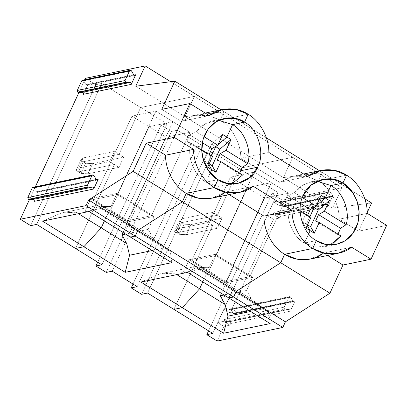 <?xml version="1.0" encoding="UTF-8"?>
<svg xmlns="http://www.w3.org/2000/svg" width="407" height="407" viewBox="0 0 407 407"><rect width="100%" height="100%" fill="white"/><g stroke="black" fill="none" stroke-linecap="round" stroke-linejoin="round"><path stroke-width="0.31" stroke-dasharray="2.04 1.53" d="M130.438 237.072L134.086 229.177L127.508 222.385L135.582 204.909L134.391 205.159L172.944 121.724L149.064 126.679L110.511 210.114L109.315 210.363L104.421 220.96L109.315 210.363L110.511 210.114L93.457 199.557L117.338 194.602L134.391 205.159L135.582 204.909L116.982 193.391L90.715 198.845L109.315 210.363L90.715 198.845L116.982 193.391L110.989 206.359L84.722 211.808L90.715 198.845L84.722 211.808L110.989 206.359L116.982 193.391L135.582 204.909L127.508 222.385L102.015 206.603L110.989 206.359L102.015 206.603L127.508 222.385L134.086 229.177L97.807 206.715L97.512 205.515L102.015 206.603L97.512 205.515L97.807 206.715L134.086 229.177L130.438 237.072M209.269 115.542L220.116 120.09L224.023 111.635L221.057 109.798L224.023 111.635L184.992 116.672L135.796 86.218L184.992 116.672L194.368 96.378L170.675 81.71L194.368 96.378L140.639 107.524L119.022 154.319L114.367 151.44L109.681 161.589L114.331 164.464L75.519 248.463L114.331 164.464L78.51 171.896L83.201 161.752L119.022 154.319L140.639 107.524L194.368 96.378L184.992 116.672L224.023 111.635L220.116 120.09L248.173 114.27L220.116 120.09L207.845 115.232L194.587 115.293L181.201 121.372L209.259 115.552L181.201 121.372L194.332 115.344L209.223 115.532M218.015 144.673L216.677 145.828L218.015 144.673M211.492 155.805L208.074 163.202L208.832 164.545L208.074 163.202L203.943 160.643L207.616 167.18L203.943 160.643L208.074 163.202L211.492 155.805M210.256 172.97L206.018 182.143L217.959 179.665L206.018 182.143C194.19 175.834 186.655 156.395 190.852 143.025L186.849 141.387L189.825 134.946L196.062 131.751L201.75 125.875L209.152 121.825L218.671 120.345L205.769 123.301L196.062 131.751L204.009 136.671L196.062 131.751L189.825 134.946L202.33 142.689L189.825 134.946L186.849 141.387L208.903 155.042L212.561 156.466L208.903 155.042L209.203 154.39L208.903 155.042L186.849 141.387L190.852 143.025C186.655 156.395 194.19 175.834 206.018 182.143L210.256 172.97M201.73 149.761L190.852 143.025L201.73 149.761M215.725 146.647L211.589 144.088L203.943 160.643L211.589 144.088L222.721 134.483L211.589 144.088L215.725 146.647M84.829 79.701L78.973 92.379L84.829 79.701M35.338 186.813L29.477 199.491L35.338 186.813M83.486 94.287L87.937 84.656L133.969 75.107L87.937 84.656L87.169 85.292L85.933 84.671L133.694 74.766L85.933 84.671C86.645 85.495 87.312 85.49 87.937 84.656L83.486 94.287M38.441 191.768L96.413 179.741L38.441 191.768L33.995 201.399L38.441 191.768L37.673 192.404L36.442 191.789C37.149 192.608 37.815 192.603 38.441 191.768M83.46 80.459L85.933 84.671L83.735 80.8L131.497 70.889L83.735 80.8L82.504 80.184M33.969 187.571L36.442 191.789L34.244 187.912L33.013 187.296M93.941 175.529L34.244 187.912L93.941 175.529M96.138 179.401L36.442 191.789L96.138 179.401M172.944 121.724L134.391 205.159L117.338 194.602L155.891 111.167L172.944 121.724L155.891 111.167L132.01 116.117L149.064 126.679L172.944 121.724L134.391 205.159L135.582 204.909L127.508 222.385L134.086 229.177L127.508 222.385L135.582 204.909L154.187 216.427L127.92 221.876L123.026 232.478L127.92 221.876L109.315 210.363L110.511 210.114L149.064 126.679L132.01 116.117L155.891 111.167L117.338 194.602L93.457 199.557L132.01 116.117L93.457 199.557L110.511 210.114L149.064 126.679L172.944 121.724L149.064 126.679L110.511 210.114L127.564 220.67L166.117 137.235L149.064 126.679L166.117 137.235L189.998 132.28L172.944 121.724L189.998 132.28L166.117 137.235L127.564 220.67L151.445 215.715L189.998 132.28L151.445 215.715L134.391 205.159L172.944 121.724M89.097 211.477L97.807 206.715L89.097 211.477M42.532 221.138L61.345 213.019L97.512 205.515L61.345 213.019L84.722 211.808L75.748 212.052L78.398 213.695L75.748 212.052L61.345 213.019L42.532 221.138M140.639 107.524L101.781 83.466L95.808 84.707L85.475 78.307L95.808 84.707L30.688 225.646L95.808 84.707L101.781 83.466L140.639 107.524L194.368 96.378L292.765 157.295L239.036 168.442L212.683 152.126L206.71 153.363L196.372 146.968L202.345 145.726L177.33 130.24L171.362 131.481L161.024 125.081L166.997 123.845L140.639 107.524L119.022 154.319L83.201 161.752L78.51 171.896L114.331 164.464L109.681 161.589L78.637 168.03L76.078 170.391L78.51 171.896L76.078 170.391L80.764 160.241L83.201 161.752L80.764 160.241L83.328 157.88L114.367 151.44L119.022 154.319L83.201 161.752L78.51 171.896L114.331 164.464L75.519 248.463L114.331 164.464L118.981 167.343L123.672 157.199L92.628 163.639L85.638 163.258L83.201 161.752L119.022 154.319L123.672 157.199L119.022 154.319L140.639 107.524L166.997 123.845L161.024 125.081L171.362 131.481L106.237 272.42L171.362 131.481L177.33 130.24L112.21 271.184L177.33 130.24L202.345 145.726L137.22 286.665L202.345 145.726L196.372 146.968L206.71 153.363L141.585 294.302L206.71 153.363L212.683 152.126L239.036 168.442L292.765 157.295L283.389 177.589L322.42 172.553L318.513 181.008L346.571 175.183L318.513 181.008L322.42 172.553L319.454 170.716L322.42 172.553L283.389 177.589L292.765 157.295L194.368 96.378L140.639 107.524M161.803 109.361L181.201 121.372L161.803 109.361M36.655 224.405L101.781 83.466L36.655 224.405M114.367 151.44L83.328 157.88L78.637 168.03L109.681 161.589L114.367 151.44M78.637 168.03L83.328 157.88L80.764 160.241L76.078 170.391L78.637 168.03M285.246 202.304L286.564 198.982L303.281 195.513L286.564 198.982L288.222 195.864L294.459 192.669L302.406 197.588L294.459 192.669L301.399 185.877L310.587 181.868L317.068 181.263L304.161 184.218L294.459 192.669L288.222 195.864L300.722 203.602L288.222 195.864L285.246 202.304L289.25 203.943L285.246 202.304L307.3 215.959L310.958 217.384L307.3 215.959L285.246 202.304M316.351 240.583L304.411 243.06C292.587 236.747 285.053 217.313 289.25 203.943L300.127 210.678L289.25 203.943C285.053 217.313 292.587 236.747 304.411 243.06L316.351 240.583L304.411 243.06L308.648 233.888L304.411 243.06L308.648 233.888L304.411 243.06L316.351 240.583M217.959 179.665L206.018 182.143L217.959 179.665M208.832 164.545L208.074 163.202L208.832 164.545M307.667 176.46L318.513 181.008L306.242 176.15L292.979 176.206L279.594 182.29L307.651 176.47L279.594 182.29L240.796 158.272L268.854 152.447L240.796 158.272C241.061 143.554 232.066 126.943 220.116 120.09L248.173 114.27L220.116 120.09L224.023 111.635L184.992 116.672L194.368 96.378L184.992 116.672L283.389 177.589L184.992 116.672L224.023 111.635L220.116 120.09C232.066 126.943 241.061 143.554 240.796 158.272L279.594 182.29L292.73 176.262L307.621 176.45M104.421 220.96L109.315 210.363L104.421 220.96M196.205 267.633L187.495 272.39L196.205 267.633L232.483 290.094L225.905 283.303L233.979 265.827L232.784 266.076L271.337 182.641L247.461 187.591L208.908 271.031L207.712 271.276L189.107 259.758L183.119 272.726L174.145 272.97L176.796 274.613L174.145 272.97L159.742 273.936L195.909 266.432L196.205 267.633L195.909 266.432L200.412 267.521L209.386 267.277L215.374 254.309L233.979 265.827L225.905 283.303L200.412 267.521L225.905 283.303L232.483 290.094L228.836 297.985L232.483 290.094L196.205 267.633M140.929 282.051L159.742 273.936L140.929 282.051M202.813 281.878L207.712 271.276L202.813 281.878L207.712 271.276L208.908 271.031L247.461 187.591L230.408 177.035L191.855 260.47L208.908 271.031L191.855 260.47L230.408 177.035L247.461 187.591L271.337 182.641L232.784 266.076L215.73 255.515L254.283 172.08L271.337 182.641L254.283 172.08L230.408 177.035L254.283 172.08L215.73 255.515L191.855 260.47L215.73 255.515L232.784 266.076L233.979 265.827L215.374 254.309L189.107 259.758L207.712 271.276L208.908 271.031L247.461 187.591L271.337 182.641L232.784 266.076L233.979 265.827L225.905 283.303L232.483 290.094L228.836 297.985L232.483 290.094L268.762 312.556L264.123 308.664L250.61 311.467L264.123 308.664L251.399 299.089L246.591 290.313L224.008 294.999L246.591 290.313L251.399 299.089L268.762 312.556L270.177 323.58L268.762 312.556L232.483 290.094L225.905 283.303L251.399 299.089L225.905 283.303L233.979 265.827L252.584 277.345L246.591 290.313L252.584 277.345L233.979 265.827L232.784 266.076L249.842 276.633L225.961 281.588L208.908 271.031L207.712 271.276L226.317 282.794L252.584 277.345L226.317 282.794L207.712 271.276L202.813 281.878M306.471 224.12L307.224 225.463L306.471 224.12L302.335 221.561L309.986 205.006L321.118 195.396L309.986 205.006L302.335 221.561L306.008 228.098L302.335 221.561L306.471 224.12L309.89 216.722L306.471 224.12L309.89 216.722L306.471 224.12L307.224 225.463L306.471 224.12L307.539 224.781L306.471 224.12M173.911 309.381L212.729 225.381L176.908 232.814L181.598 222.665L217.414 215.237L239.036 168.442L217.414 215.237L212.764 212.357L208.074 222.502L212.729 225.381L173.911 309.381L212.729 225.381L208.074 222.502L212.764 212.357L181.72 218.798L179.161 221.159L181.598 222.665L176.908 232.814L174.471 231.308L179.161 221.159L174.471 231.308L177.035 228.943L181.72 218.798L177.035 228.943L208.074 222.502L177.035 228.943L174.471 231.308L176.908 232.814L212.729 225.381L173.911 309.381M316.407 205.591L315.074 206.746L316.407 205.591M307.6 215.308L307.3 215.959L307.6 215.308M147.558 293.065L212.683 152.126L147.558 293.065M239.591 173.199L239.23 173.814L242.541 175.025L239.23 173.814L239.591 173.199M231.873 183.959L226.409 185.831L215.695 185.963L206.018 182.143L218.534 186.355L231.873 183.959M133.023 284.071L196.372 146.968L133.023 284.071M211.782 198.178L225.168 192.094L253.225 186.274L225.157 192.104M78.51 171.896L83.201 161.752L85.638 163.258L80.947 173.407L78.51 171.896L80.947 173.407L85.638 163.258L92.628 163.639L87.937 173.789L80.947 173.407L87.937 173.789L118.981 167.343L114.331 164.464L78.51 171.896M97.675 262.184L161.024 125.081L97.675 262.184M153.001 238.171L148.199 229.395L125.61 234.081L148.199 229.395L154.187 216.427L148.199 229.395L153.001 238.171L127.508 222.385L153.001 238.171L165.73 247.746L153.001 238.171M152.213 250.549L165.73 247.746L152.213 250.549M266.392 137.866L224.023 111.635L266.392 137.866M101.872 264.784L166.997 123.845L101.872 264.784M209.147 163.863L208.074 163.202L209.147 163.863M171.785 262.668L170.365 251.638L165.73 247.746L170.365 251.638L134.086 229.177L170.365 251.638L171.785 262.668M314.118 207.565L309.986 205.006L314.118 207.565M229.166 194.571L225.168 192.094L229.166 194.571M217.414 215.237L181.598 222.665L179.161 221.159L181.72 218.798L212.764 212.357L217.414 215.237L181.598 222.665L176.908 232.814L212.729 225.381L217.379 228.261L222.064 218.116L217.414 215.237L239.036 168.442L217.414 215.237L222.064 218.116L191.025 224.557L184.03 224.176L181.598 222.665L217.414 215.237M110.511 210.114L109.315 210.363L127.92 221.876L154.187 216.427L135.582 204.909L134.391 205.159L151.445 215.715L127.564 220.67L110.511 210.114M123.672 157.199L118.981 167.343L87.937 173.789L92.628 163.639L123.672 157.199M209.386 267.277L200.412 267.521L195.909 266.432L159.742 273.936L183.119 272.726L209.386 267.277L183.119 272.726L189.107 259.758L215.374 254.309L209.386 267.277M217.17 160.16L239.23 173.814L217.17 160.16M289.123 309.04L289.769 309.228L230.072 321.611L229.426 321.428L289.123 309.04L285.322 309.071C284.335 308.847 283.969 308.201 284.223 307.137L288.792 297.247C289.418 296.413 290.084 296.408 290.791 297.232L292.882 300.91L233.186 313.298L233.674 313.817L293.371 301.429L292.882 300.91L293.371 301.429L295.085 300.89L235.383 313.278L236.136 311.655L230.164 312.891L223.967 309.05L217.714 322.583L223.916 326.424L217.14 341.081L223.916 326.424L229.884 325.183L230.637 323.56L290.333 311.172L295.085 300.89L290.333 311.172L289.769 309.228L289.123 309.04L229.426 321.428L230.072 321.611L230.637 323.56L229.884 325.183L223.916 326.424L217.714 322.583L223.682 321.342L229.884 325.183L223.682 321.342L224.522 319.52C224.272 320.589 224.639 321.235 225.626 321.459L229.426 321.428L225.626 321.459C224.639 321.235 224.272 320.589 224.522 319.52L223.682 321.342L217.714 322.583L223.967 309.05L230.164 312.891L273.407 219.307L230.164 312.891L236.136 311.655L235.383 313.278L295.085 300.89L294.236 301.592L293.371 301.429L233.674 313.817L234.539 313.975L235.383 313.278L233.674 313.817L231.095 309.62C230.387 308.796 229.721 308.801 229.095 309.635L229.935 307.814L236.136 311.655L229.935 307.814L223.967 309.05L229.935 307.814L229.095 309.635L288.792 297.247L284.223 307.137L224.522 319.52L284.223 307.137C283.969 308.201 284.335 308.847 285.322 309.071L225.626 321.459L285.322 309.071L289.123 309.04M282.677 206.181L283.17 206.7L330.927 196.79L330.433 196.276L282.677 206.181L280.586 202.503C279.879 201.684 279.212 201.689 278.586 202.523L326.343 192.613L321.774 202.498L274.018 212.408L273.178 214.23L279.38 218.071L280.128 216.443L327.889 206.532L332.636 196.255L284.88 206.166L285.628 204.538L279.66 205.779L273.458 201.938L267.206 215.471L273.407 219.307L279.38 218.071L273.407 219.307L267.206 215.471L273.178 214.23L267.206 215.471L273.458 201.938L279.426 200.702L278.586 202.523L279.426 200.702L273.458 201.938L279.66 205.779L282.265 200.142L271.927 193.742L277.9 192.501L239.036 168.442L292.765 157.295L239.036 168.442L277.9 192.501L212.775 333.44L277.9 192.501L271.927 193.742L208.577 330.845L271.927 193.742L282.265 200.142L279.66 205.779L285.628 204.538L279.426 200.702L285.628 204.538L284.88 206.166L332.636 196.255L327.889 206.532L280.128 216.443L279.563 214.499L278.922 214.316L326.679 204.406L327.325 204.589L279.563 214.499L327.325 204.589L327.889 206.532L327.325 204.589L322.873 204.436C321.891 204.212 321.525 203.566 321.774 202.498L326.343 192.613C326.969 191.778 327.635 191.773 328.347 192.597L330.927 196.79L332.636 196.255L331.791 196.952L330.927 196.79L283.17 206.7L284.03 206.863L284.88 206.166L283.17 206.7L282.677 206.181L330.433 196.276L328.347 192.597L327.116 191.977L326.343 192.613L278.586 202.523L279.355 201.887L280.586 202.503L328.347 192.597L280.586 202.503L282.677 206.181M346.571 175.183L318.513 181.008L322.42 172.553L283.389 177.589L292.765 157.295L283.389 177.589L322.42 172.553L318.513 181.008C330.459 187.861 339.458 204.472 339.194 219.185L358.592 231.196L367.231 212.495L358.592 231.196L339.194 219.185L367.251 213.365L339.194 219.185C339.458 204.472 330.459 187.861 318.513 181.008L346.571 175.183M225.961 281.588L264.514 198.153L247.461 187.591L208.908 271.031L225.961 281.588L249.842 276.633L232.784 266.076L271.337 182.641L247.461 187.591L264.514 198.153L288.395 193.198L271.337 182.641L288.395 193.198L249.842 276.633L288.395 193.198L264.514 198.153L225.961 281.588M221.418 293.396L226.317 282.794L221.418 293.396M364.789 198.779L322.42 172.553L364.789 198.779M332.585 208.048L283.389 177.589L332.585 208.048L341.961 187.754L292.765 157.295L341.961 187.754L282.265 200.142L341.961 187.754L332.585 208.048L371.616 203.007L332.585 208.048M212.729 225.381L176.908 232.814L179.345 234.32L186.335 234.702L217.379 228.261L212.729 225.381M179.345 234.32L176.908 232.814L181.598 222.665L184.03 224.176L179.345 234.32L184.03 224.176L191.025 224.557L186.335 234.702L179.345 234.32M222.064 218.116L217.379 228.261L186.335 234.702L191.025 224.557L222.064 218.116M386.65 225.376L358.592 231.196L386.65 225.376M337.988 234.117L337.622 234.732L340.939 235.943L337.622 234.732L337.988 234.117M327.849 245.874L315.634 247.13L304.411 243.06L316.931 247.273L330.265 244.877M315.567 221.077L337.622 234.732L315.567 221.077M310.18 259.096L323.565 253.012L351.623 247.191L323.565 253.012L327.564 255.489L323.55 253.022M273.178 214.23L274.018 212.408C273.769 213.472 274.135 214.118 275.117 214.347L279.563 214.499L280.128 216.443L279.38 218.071L273.178 214.23M274.018 212.408L321.774 202.498C321.525 203.566 321.891 204.212 322.873 204.436L275.117 214.347C274.135 214.118 273.769 213.472 274.018 212.408M326.679 204.406L278.922 214.316L275.117 214.347L322.873 204.436L326.679 204.406M230.072 321.611L289.769 309.228L290.333 311.172L230.637 323.56L230.072 321.611M231.095 309.62L290.791 297.232L289.56 296.611L288.792 297.247L229.095 309.635L229.863 308.999L231.095 309.62L233.186 313.298L292.882 300.91L290.791 297.232L231.095 309.62M205.26 113.075L194.587 115.293M212.556 120.874L224.496 118.396M134.926 75.381L87.169 85.292M97.37 180.021L37.673 192.404M226.048 185.907L237.988 183.43M310.953 181.792L322.888 179.314M292.979 176.206L303.658 173.993M324.445 246.825L336.386 244.348M284.03 206.863L331.791 196.952M327.116 191.977L279.355 201.887M234.539 313.975L294.236 301.592M289.56 296.611L229.863 308.999"/><path stroke-width="0.61" d="M92.71 174.908L93.941 175.529C93.234 174.705 92.567 174.71 91.941 175.544L92.71 174.908L33.013 187.296L32.239 187.932L91.941 175.544L87.49 185.175L88.004 186.94L88.589 187.108L88.004 186.94L28.307 199.328L28.892 199.496L88.589 187.108L92.593 187.078L88.589 187.108L28.892 199.496L32.896 199.461C33.878 199.689 34.244 200.336 33.995 201.399C34.244 200.336 33.878 199.689 32.896 199.461L92.593 187.078C93.574 187.301 93.941 187.948 93.691 189.011L33.995 201.399L93.691 189.011L98.143 179.385L96.413 179.741L98.143 179.385L93.691 189.011C93.941 187.948 93.574 187.301 92.593 187.078L32.896 199.461L28.307 199.328L27.793 197.558L28.307 199.328L88.004 186.94L87.49 185.175L27.793 197.558L32.239 187.932C32.865 187.098 33.532 187.093 34.244 187.912M130.26 70.274L82.504 80.184L81.736 80.815L129.492 70.91L81.736 80.815L77.284 90.446L125.046 80.535L129.492 70.91L130.26 70.274L131.497 70.889L133.694 74.766L134.926 75.381L135.694 74.746C135.068 75.58 134.402 75.585 133.694 74.766L131.497 70.889C130.784 70.07 130.118 70.075 129.492 70.91L125.046 80.535L125.554 82.306L130.148 82.438C131.13 82.667 131.497 83.313 131.247 84.376L135.694 74.746L133.969 75.107L135.694 74.746L131.247 84.376L83.486 94.287C83.74 93.223 83.374 92.577 82.387 92.348L78.383 92.384L82.387 92.348L130.148 82.438L126.145 82.473L78.383 92.384L77.798 92.216L77.284 90.446L77.798 92.216L125.554 82.306L125.046 80.535L77.284 90.446L81.736 80.815C82.362 79.986 83.028 79.981 83.735 80.8M209.259 115.552L189.86 103.541L174.227 137.368L193.625 149.379C193.361 164.092 202.36 180.703 214.311 187.556L217.959 179.665C209.712 176.048 195.411 156.1 204.884 134.595C215.079 113.538 237.352 116.234 244.526 122.161L248.173 114.27C236.615 106.568 219.683 107.127 209.259 115.552L222.644 109.468L235.902 109.412L248.173 114.27L244.526 122.161L232.585 124.639L226.857 137.042L218.015 144.673L226.857 137.042L232.585 124.639L244.526 122.161L235.989 118.585L224.496 118.396L215.771 121.937L208.038 129.222L203.052 139.581L201.77 151.078L203.821 161.61L207.967 169.933L217.959 179.665L214.311 187.556L186.253 193.381L182.346 201.836L137.82 230.443L135.216 236.08L130.438 237.072L135.216 236.08L137.82 230.443L182.346 201.836L186.253 193.381C174.303 186.523 165.303 169.912 165.568 155.199L146.169 143.188L133.145 171.378L182.346 201.836L133.145 171.378L146.169 143.188L165.568 155.199L193.625 149.379L174.227 137.368L146.169 143.188L174.227 137.368L189.86 103.541L161.803 109.361L174.827 81.176L135.796 86.218L145.172 65.919L85.475 78.307L84.829 79.701L85.475 78.307L145.172 65.919L170.675 81.71L145.172 65.919L135.796 86.218L174.827 81.176L221.057 109.798L174.827 81.176L161.803 109.361L189.86 103.541L209.259 115.552M104.421 220.96L101.241 227.839L83.878 246.734L75.519 248.463L83.878 246.734L42.532 221.138L89.097 211.477L130.438 237.072L89.097 211.477L42.532 221.138L83.878 246.734L101.241 227.839L104.421 220.96L101.241 227.839L78.398 213.695L101.241 227.839L104.421 220.96M216.677 145.828L215.725 146.647L211.492 155.805L215.725 146.647L215.496 146.51L216.677 145.828M208.832 164.545L211.747 169.739L210.256 172.97L211.747 169.739L207.616 167.18L212.561 156.466L201.73 149.761L212.561 156.466L207.616 167.18L211.747 169.739L208.832 164.545M218.671 120.345L232.585 124.639L218.671 120.345M222.721 134.483L217.77 145.192L211.879 148.601L209.203 154.39L211.879 148.601L217.77 145.192L222.721 134.483L226.857 137.042L222.721 134.483M204.009 136.671L217.77 145.192L204.009 136.671M202.33 142.689L211.879 148.601L202.33 142.689M78.973 92.379L35.338 186.813L78.973 92.379M29.477 199.491L20.35 219.246L86.019 205.621L88.624 199.985L133.145 171.378L88.624 199.985L137.82 230.443L88.624 199.985L86.019 205.621L135.216 236.08L86.019 205.621L20.35 219.246L30.688 225.646L36.655 224.405L75.519 248.463L36.655 224.405L30.688 225.646L20.35 219.246L29.477 199.491M130.148 82.438L82.387 92.348C83.374 92.577 83.74 93.223 83.486 94.287L131.247 84.376C131.497 83.313 131.13 82.667 130.148 82.438M125.554 82.306L77.798 92.216L78.383 92.384L126.145 82.473L125.554 82.306M98.143 179.385C97.517 180.215 96.851 180.22 96.138 179.401L93.941 175.529L96.138 179.401L97.37 180.021L98.143 179.385M32.239 187.932L27.793 197.558L87.49 185.175L91.941 175.544L32.239 187.932M225.168 192.094C214.738 200.519 197.812 201.078 186.253 193.381L214.311 187.556C202.36 180.703 193.361 164.092 193.625 149.379L165.568 155.199C165.303 169.912 174.303 186.523 186.253 193.381L214.311 187.556L217.959 179.665L214.311 187.556C225.87 195.258 242.801 194.699 253.225 186.274L292.023 210.292C291.758 225.01 300.758 241.621 312.703 248.474L284.646 254.294L280.738 262.749L236.218 291.356L233.613 296.998L228.836 297.985L187.495 272.39L140.929 282.051L182.27 307.646L173.911 309.381L147.558 293.065L141.585 294.302L131.252 287.907L133.023 284.071L131.252 287.907L137.22 286.665L112.21 271.184L106.237 272.42L95.904 266.02L97.675 262.184L95.904 266.02L101.872 264.784L75.519 248.463L83.878 246.734L101.241 227.839L83.878 246.734L125.219 272.329L171.785 262.668L125.219 272.329L129.558 255.25L152.213 250.549L129.558 255.25L125.219 272.329L83.878 246.734L75.519 248.463L101.872 264.784L95.904 266.02L106.237 272.42L112.21 271.184L137.22 286.665L131.252 287.907L141.585 294.302L147.558 293.065L173.911 309.381L182.27 307.646L199.639 288.756L202.813 281.878L199.639 288.756L182.27 307.646L140.929 282.051L187.495 272.39L228.836 297.985L233.613 296.998L236.218 291.356L137.82 230.443L182.346 201.836L186.253 193.381L198.519 198.234L211.782 198.178L239.84 192.358L226.577 192.414L214.311 187.556L186.253 193.381L182.346 201.836L280.738 262.749L284.646 254.294L312.703 248.474L316.351 240.583L312.703 248.474C300.758 241.621 291.758 225.01 292.023 210.292L263.965 216.117C263.7 230.83 272.7 247.441 284.646 254.294C272.7 247.441 263.7 230.83 263.965 216.117L229.166 194.571L263.965 216.117L292.023 210.292L253.225 186.274L239.84 192.358M303.281 195.513C295.528 209.01 302.716 233.791 316.351 240.583C302.716 233.791 295.528 209.01 303.281 195.513C308.674 180.555 330.479 173.718 342.923 183.079L330.983 185.556L325.254 197.96L316.407 205.591L325.254 197.96L330.983 185.556L317.068 181.263L330.983 185.556L342.923 183.079L346.571 175.183L342.923 183.079L333.521 179.314L322.888 179.314L310.973 185.221L303.281 195.513M242.206 167.374L240.883 170.696L257.595 167.231C265.349 153.734 258.16 128.948 244.526 122.161L232.585 124.639C244.414 130.947 251.948 150.381 247.751 163.751L242.206 167.374L247.751 163.751C251.948 150.381 244.414 130.947 232.585 124.639L244.526 122.161L248.173 114.27L244.526 122.161C258.16 128.948 265.349 153.734 257.595 167.231C252.203 182.183 230.403 189.021 217.959 179.665L227.36 183.43L237.988 183.43L249.908 177.523L257.595 167.231L240.883 170.696L239.591 173.199L242.206 167.374L220.146 153.719L242.206 167.374M210.256 172.97L211.747 169.739L215.883 172.298L212.21 165.761L209.147 163.863L212.21 165.761L219.856 149.206L215.725 146.647L211.492 155.805L215.725 146.647L219.856 149.206L230.993 139.601L226.043 150.31L247.751 163.751L226.043 150.31L220.146 153.719L217.17 160.16L220.833 161.589L242.541 175.025L231.873 183.959L242.541 175.025L220.833 161.589L215.883 172.298L211.747 169.739L210.256 172.97M218.015 144.673L226.857 137.042L232.585 124.639L226.857 137.042L230.993 139.601L226.857 137.042L218.015 144.673M130.438 237.072L135.216 236.08L137.82 230.443L135.216 236.08L233.613 296.998L135.216 236.08L130.438 237.072L171.785 262.668L130.438 237.072M176.796 274.613L199.639 288.756L176.796 274.613M307.224 225.463L310.144 230.657L308.648 233.888L310.144 230.657L307.224 225.463L310.144 230.657L306.008 228.098L310.144 230.657L307.224 225.463M315.074 206.746L314.118 207.565L309.89 216.722L314.118 207.565L313.894 207.428L315.074 206.746M321.118 195.396L316.168 206.11L310.276 209.519L307.6 215.308L310.276 209.519L316.168 206.11L321.118 195.396L325.254 197.96L321.118 195.396M310.958 217.384L306.008 228.098L310.958 217.384L300.127 210.678L310.958 217.384M302.406 197.588L316.168 206.11L302.406 197.588M346.571 175.183C335.012 167.486 318.081 168.045 307.651 176.47L268.854 152.447C269.119 137.734 260.124 121.123 248.173 114.27C260.124 121.123 269.119 137.734 268.854 152.447L307.651 176.47L321.037 170.385L334.3 170.33L346.571 175.183C358.521 182.041 367.516 198.652 367.251 213.365L386.65 225.376L367.251 213.365C367.516 198.652 358.521 182.041 346.571 175.183L342.923 183.079L346.571 175.183M125.61 234.081L121.932 234.844L126.735 243.62L129.558 255.25L126.735 243.62L101.241 227.839L126.735 243.62L121.932 234.844L125.61 234.081M123.026 232.478L121.932 234.844L123.026 232.478M319.454 170.716L266.392 137.866L319.454 170.716M300.722 203.602L310.276 209.519L300.722 203.602M182.346 201.836L137.82 230.443L236.218 291.356L280.738 262.749L182.346 201.836M219.856 149.206L212.21 165.761L215.883 172.298L220.833 161.589L217.17 160.16L220.146 153.719L226.043 150.31L230.993 139.601L219.856 149.206M282.809 327.452L233.613 296.998L228.836 297.985L270.177 323.58L223.616 333.241L182.27 307.646L173.911 309.381L212.775 333.44L206.807 334.681L217.14 341.081L282.809 327.452L217.14 341.081L206.807 334.681L212.775 333.44L173.911 309.381L182.27 307.646L199.639 288.756L202.813 281.878L199.639 288.756L225.132 304.538L227.956 316.168L223.616 333.241L270.177 323.58L228.836 297.985L233.613 296.998L236.218 291.356L280.738 262.749L284.646 254.294L312.703 248.474L316.351 240.583L312.703 248.474C324.262 256.171 341.193 255.616 351.623 247.191L371.021 259.198L386.65 225.376L371.021 259.198L342.964 265.023L327.564 255.489L342.964 265.023L329.94 293.208L342.964 265.023L371.021 259.198L351.623 247.191L338.237 253.271L324.974 253.332L312.703 248.474L284.646 254.294L280.738 262.749L329.94 293.208L285.414 321.815L282.809 327.452L285.414 321.815L236.218 291.356L233.613 296.998L282.809 327.452M309.89 216.722L314.118 207.565L309.89 216.722M316.407 205.591L325.254 197.96L330.983 185.556L342.923 183.079C351.165 186.696 365.466 206.644 355.993 228.144C345.802 249.206 323.529 246.51 316.351 240.583L324.888 244.154L336.386 244.348L345.105 240.802L352.838 233.516L357.829 223.163L359.106 211.665L357.061 201.134L352.915 192.811L342.923 183.079L330.983 185.556C342.811 191.865 350.346 211.299 346.148 224.669L340.598 228.291L337.988 234.117L340.598 228.291L346.148 224.669L324.435 211.228L318.544 214.637L340.598 228.291L318.544 214.637L324.435 211.228L329.385 200.519L318.254 210.124L310.607 226.679L307.539 224.781L310.607 226.679L314.275 233.216L310.144 230.657L308.648 233.888L310.144 230.657L314.275 233.216L310.607 226.679L318.254 210.124L314.118 207.565L318.254 210.124L329.385 200.519L325.254 197.96L316.407 205.591M250.61 311.467L227.956 316.168L250.61 311.467M224.008 294.999L220.324 295.762L225.132 304.538L220.324 295.762L221.418 293.396L220.324 295.762L224.008 294.999M199.639 288.756L182.27 307.646L223.616 333.241L227.956 316.168L225.132 304.538L199.639 288.756M371.616 203.007L364.789 198.779L371.616 203.007L367.231 212.495L371.616 203.007M208.577 330.845L206.807 334.681L208.577 330.845M330.265 244.877L340.939 235.943L333.236 243.233M340.939 235.943L319.225 222.502L314.275 233.216L319.225 222.502L315.567 221.077L318.544 214.637L315.567 221.077L319.225 222.502L340.939 235.943M330.983 185.556L325.254 197.96L329.385 200.519L324.435 211.228L346.148 224.669C350.346 211.299 342.811 191.865 330.983 185.556M323.565 253.012C313.136 261.436 296.204 261.996 284.646 254.294L296.917 259.152L310.18 259.096L338.237 253.271M280.738 262.749L236.218 291.356L285.414 321.815L329.94 293.208L280.738 262.749M222.644 109.468L205.26 113.075M303.658 173.993L321.037 170.385"/></g></svg>
